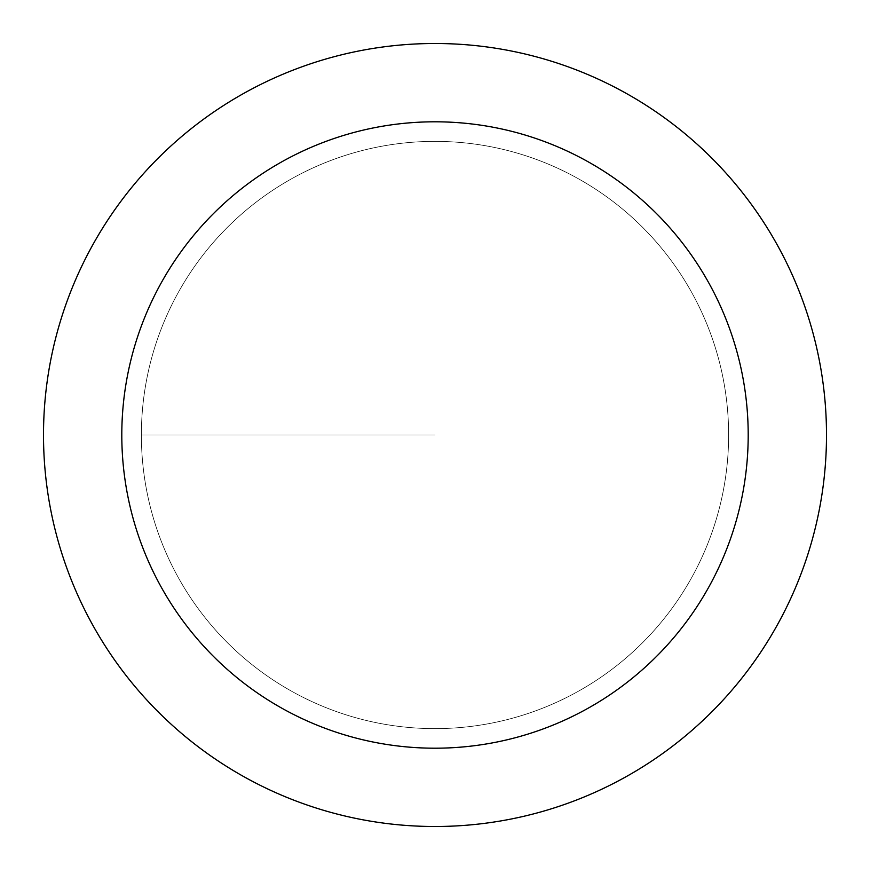 <?xml version="1.0" encoding="UTF-8"?>
<svg xmlns="http://www.w3.org/2000/svg" width="870" height="870" viewBox="0 0 870 870"><rect width="100%" height="100%" fill="white"/><g stroke="black" fill="none" stroke-linecap="round" stroke-linejoin="round"><path stroke-width="0.65" stroke-dasharray="4.35 3.26" d="M435 728.625A293.625 293.625 0 0 0 728.625 435A293.625 293.625 0 0 0 435 141.375A293.625 293.625 0 0 1 728.625 435A293.625 293.625 0 0 1 435 728.625A293.625 293.625 0 0 1 141.375 435A293.625 293.625 0 0 1 435 141.375A293.625 293.625 0 0 0 141.375 435A293.625 293.625 0 0 0 435 728.625A293.625 293.625 0 0 0 728.625 435A293.625 293.625 0 0 0 435 141.375A293.625 293.625 0 0 1 728.625 435A293.625 293.625 0 0 1 435 728.625A293.625 293.625 0 0 1 141.375 435A293.625 293.625 0 0 1 435 141.375A293.625 293.625 0 0 0 141.375 435A293.625 293.625 0 0 0 435 728.625M435 43.5A391.5 391.5 0 0 0 43.5 435A391.5 391.5 0 0 0 435 826.5A391.5 391.5 0 0 0 826.5 435A391.5 391.5 0 0 0 435 43.5M435 435L141.375 435L435 435"/><path stroke-width="1.3" d="M435 43.5A391.5 391.5 0 0 1 826.5 435A391.5 391.5 0 0 1 435 826.5A391.5 391.5 0 0 1 43.5 435A391.5 391.5 0 0 1 435 43.5M435 748.2A313.2 313.2 0 0 1 121.8 435A313.2 313.2 0 0 1 435 121.8A313.2 313.2 0 0 1 748.2 435A313.2 313.2 0 0 1 435 748.2"/></g></svg>
